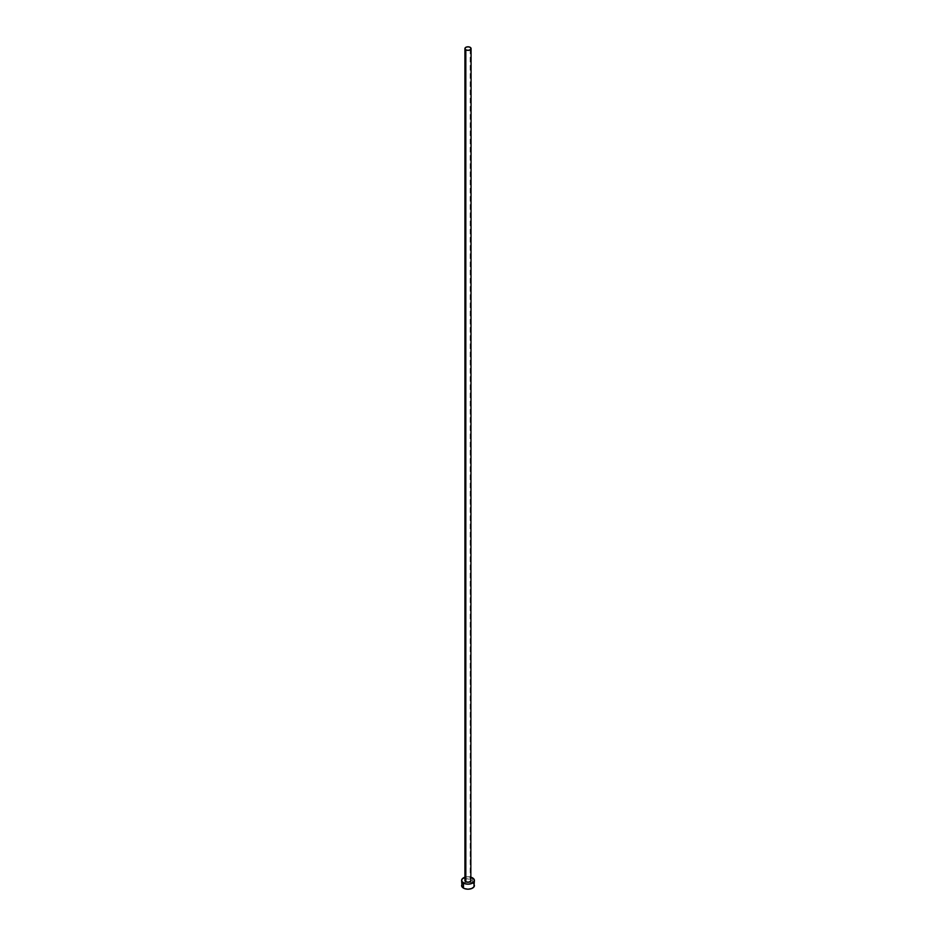 <?xml version="1.0" encoding="UTF-8"?>
<svg xmlns="http://www.w3.org/2000/svg" width="936" height="936" viewBox="0 0 936 936"><rect width="100%" height="100%" fill="white"/><g stroke="black" fill="none" stroke-linecap="round" stroke-linejoin="round"><path stroke-width="0.7" stroke-dasharray="4.68 3.51" d="M471.077 880.483A3.077 1.778 0 0 0 470.176 879.22L470.176 47.315L470.176 879.22L470.843 879.805M474.412 885.503A6.412 3.697 0 0 0 472.528 882.882L472.528 877.863L472.528 882.882A6.412 3.697 0 0 0 469.743 881.946A6.412 3.697 0 0 0 466.257 881.946A6.412 3.697 0 0 0 461.588 885.503M464.923 877.231A6.412 3.697 180 0 1 471.077 877.231M471.557 877.406L468 876.786L464.443 877.406M465.157 879.805L466.818 878.834L470.176 879.22A3.077 1.778 0 0 0 466.818 878.834A3.077 1.778 0 0 0 464.923 880.483M473.92 884.087L471.557 882.426L468 881.806L464.443 882.426L462.08 884.087M470.457 882.086L469.252 881.876M466.748 881.876L465.543 882.086"/><path stroke-width="1.4" d="M464.923 48.578L465.824 49.83L468 50.345L470.176 49.83L471.077 48.578L470.176 47.315L468 46.8L465.824 47.315L464.923 48.578L464.923 880.483A3.077 1.778 0 0 0 465.824 881.735L465.824 49.83A3.077 1.778 180 0 1 464.923 48.578A3.077 1.778 180 0 1 466.818 46.94A3.077 1.778 180 0 1 470.176 47.315A3.077 1.778 180 0 1 471.077 48.578A3.077 1.778 180 0 1 469.182 50.216A3.077 1.778 180 0 1 465.824 49.83L465.824 881.735A3.077 1.778 0 0 0 469.182 882.121A3.077 1.778 0 0 0 471.077 880.483L469.182 882.121L466.818 882.121L465.157 881.162L465.157 879.805M471.077 877.231A6.412 3.697 180 0 1 472.528 877.863A6.412 3.697 180 0 1 474.412 880.483A6.412 3.697 180 0 1 470.457 883.9A6.412 3.697 180 0 1 463.472 883.093L463.472 888.112A6.412 3.697 0 0 0 470.457 888.919A6.412 3.697 0 0 0 474.412 885.503L473.92 884.087M462.08 884.087L461.588 885.503A6.412 3.697 0 0 0 463.472 888.112L463.472 883.093A6.412 3.697 180 0 1 461.588 880.483A6.412 3.697 180 0 1 464.923 877.231M465.543 877.067L462.08 879.068L461.717 881.197L464.443 883.561L468 884.181L471.557 883.561L474.283 881.197L473.92 879.068L470.457 877.067M470.843 879.805L471.077 48.578M461.588 880.483L462.08 886.918L464.443 888.58L468 889.2L471.557 888.58L473.92 886.918L474.412 880.483M470.457 882.086L469.252 881.876M466.748 881.876L465.543 882.086"/></g></svg>
